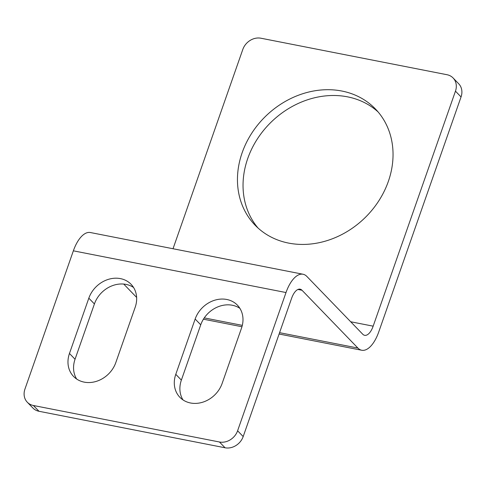 <?xml version="1.0" encoding="UTF-8"?>
<svg xmlns="http://www.w3.org/2000/svg" width="486" height="486" viewBox="0 0 486 486"><rect width="100%" height="100%" fill="white"/><g stroke="black" fill="none" stroke-linecap="round" stroke-linejoin="round"><path stroke-width="0.73" d="M303.039 274.244L90.39 232.533A30.418 13.833 -78.9 0 0 73.362 250.825L24.95 389.067A15.206 12.909 -44 0 0 27.313 402.244A15.206 12.909 -44 0 0 33.4 405.5L219.465 441.999A15.206 12.909 -44 0 0 237.599 430.784L286.011 292.542A30.418 13.833 101.1 0 1 303.039 274.244A30.418 13.833 101.1 0 1 306.866 276.443L362.732 334.216A15.206 6.919 -78.9 0 0 364.646 335.316A15.206 6.919 -78.9 0 0 373.163 326.167L455.461 91.155A15.206 12.909 -44 0 0 453.104 77.979A15.206 12.909 -44 0 0 447.011 74.723L260.946 38.224A15.206 12.909 -44 0 0 242.812 49.438L173.022 248.741M453.104 77.979L458.687 83.756A15.206 12.909 136 0 1 461.05 96.933L378.746 331.944A30.418 13.833 101.1 0 1 361.718 350.242A30.418 13.833 101.1 0 1 357.89 348.043L302.025 290.27L297.924 289.468M237.599 430.784L243.188 436.562L291.6 298.319A15.206 6.919 -78.9 0 1 300.111 289.17A15.206 6.919 -78.9 0 1 302.025 290.27M243.188 436.562A15.206 12.909 136 0 1 225.054 447.776L38.989 411.278A15.206 12.909 136 0 1 32.896 408.021L27.313 402.244M133.559 287.475A26.523 22.52 -44 0 0 94.412 303.957L75.044 359.251A26.523 22.52 -44 0 0 76.673 379.05M182.997 399.911A26.523 22.52 136 0 1 181.369 380.113L200.736 324.812A26.523 22.52 136 0 1 239.877 308.331M88.823 298.179L69.462 353.474A26.523 22.52 -44 0 0 73.574 376.462A26.523 22.52 -44 0 0 96.787 381.218A26.523 22.52 -44 0 0 115.814 362.568L135.181 307.274A26.523 22.52 -44 0 0 131.068 284.286A26.523 22.52 -44 0 0 107.856 279.529A26.523 22.52 -44 0 0 88.823 298.179L94.412 303.957M241.506 328.129L222.138 383.43A26.523 22.52 136 0 1 203.112 402.074A26.523 22.52 136 0 1 179.893 397.317A26.523 22.52 136 0 1 175.78 374.335L195.147 319.035A26.523 22.52 136 0 1 214.174 300.391A26.523 22.52 136 0 1 237.393 305.147A26.523 22.52 136 0 1 241.506 328.129M136.633 297.42L123.717 284.061M258.011 228.007A83.647 71.011 136 0 1 247.739 158.503A83.647 71.011 136 0 1 378.072 111.908M242.15 152.732A83.647 71.011 136 0 1 302.158 93.919A83.647 71.011 136 0 1 375.374 108.925A83.647 71.011 136 0 1 388.344 181.406A83.647 71.011 136 0 1 328.336 240.218A83.647 71.011 136 0 1 255.12 225.212A83.647 71.011 136 0 1 242.15 152.732M461.05 96.933L455.461 91.155M219.465 441.999L225.054 447.776M38.989 411.278L33.4 405.5M73.362 250.825L286.011 292.542M204.26 317.899L242.314 325.365M279.565 332.673L357.89 348.043M373.163 326.167L350.685 321.762M69.462 353.474L75.044 359.251M195.147 319.035L200.736 324.812M175.78 374.335L181.369 380.113M203.421 319.187L241.949 326.744M279.092 334.028L361.718 350.242"/></g></svg>
